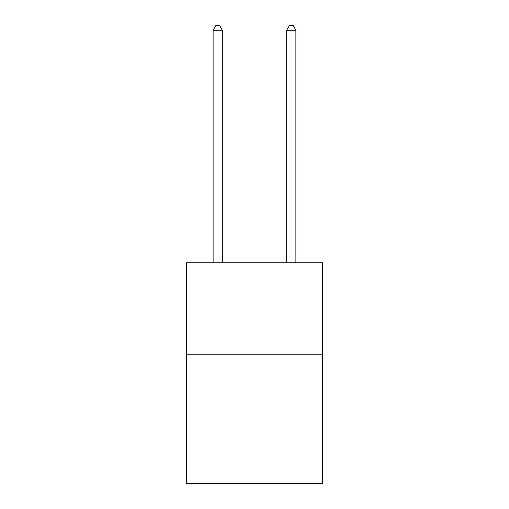 <?xml version="1.0" encoding="UTF-8"?>
<svg xmlns="http://www.w3.org/2000/svg" width="509" height="509" viewBox="0 0 509 509"><rect width="100%" height="100%" fill="white"/><g stroke="black" fill="none" stroke-linecap="round" stroke-linejoin="round"><path stroke-width="0.76" d="M322.56 354.786L322.56 483.55L186.44 483.55L186.44 262.816L322.56 262.816L322.56 354.786L186.44 354.786M222.312 262.816L222.312 30.235L213.112 30.235L213.112 262.816M213.112 30.235L215.873 25.45L219.551 25.45L222.312 30.235M295.888 262.816L295.888 30.235L286.688 30.235L286.688 262.816M286.688 30.235L289.449 25.45L293.127 25.45L295.888 30.235"/></g></svg>
